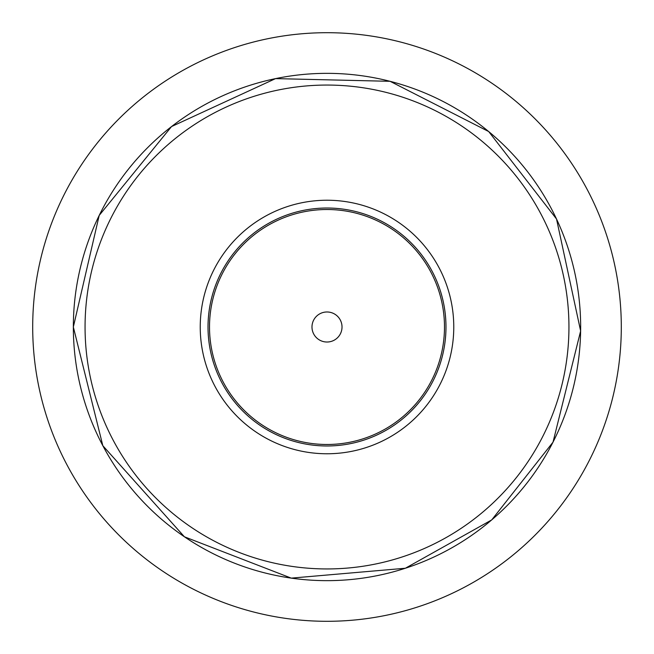 <?xml version="1.0" encoding="UTF-8"?>
<svg xmlns="http://www.w3.org/2000/svg" width="654" height="654" viewBox="0 0 654 654"><rect width="100%" height="100%" fill="white"/><g stroke="black" fill="none" stroke-linecap="round" stroke-linejoin="round"><path stroke-width="0.98" d="M327 621.3A294.3 294.3 0 0 0 621.3 327A294.3 294.3 0 0 0 327 32.7A294.3 294.3 0 0 0 32.7 327A294.3 294.3 0 0 0 327 621.3M200.238 327A126.762 126.762 0 0 1 390.381 217.218A126.762 126.762 0 0 1 390.381 436.782A126.762 126.762 0 0 1 200.238 327M311.983 327A15.017 15.017 0 0 1 334.513 313.994A15.017 15.017 0 0 1 334.513 340.006A15.017 15.017 0 0 1 311.983 327M73.346 327A253.654 253.654 0 0 1 453.827 107.33A253.654 253.654 0 0 1 453.827 546.67A253.654 253.654 0 0 1 73.346 327L99.204 215.403L171.528 126.565L275.563 78.611L390.086 81.309L488.693 131.552L556.521 219L580.629 330.981L553.014 442.161L491.743 519.889L405.382 568.244L291.259 578.128L184.42 536.795L102.825 445.693L73.338 327M85.061 327A241.939 241.939 0 0 1 447.974 117.475A241.939 241.939 0 0 1 447.974 536.525A241.939 241.939 0 0 1 85.061 327M208.021 327A118.979 118.979 0 0 1 386.489 223.962A118.979 118.979 0 0 1 386.489 430.038A118.979 118.979 0 0 1 208.021 327M209.509 327A117.491 117.491 0 0 0 385.746 428.746A117.491 117.491 0 0 0 385.746 225.254A117.491 117.491 0 0 0 209.509 327"/></g></svg>
